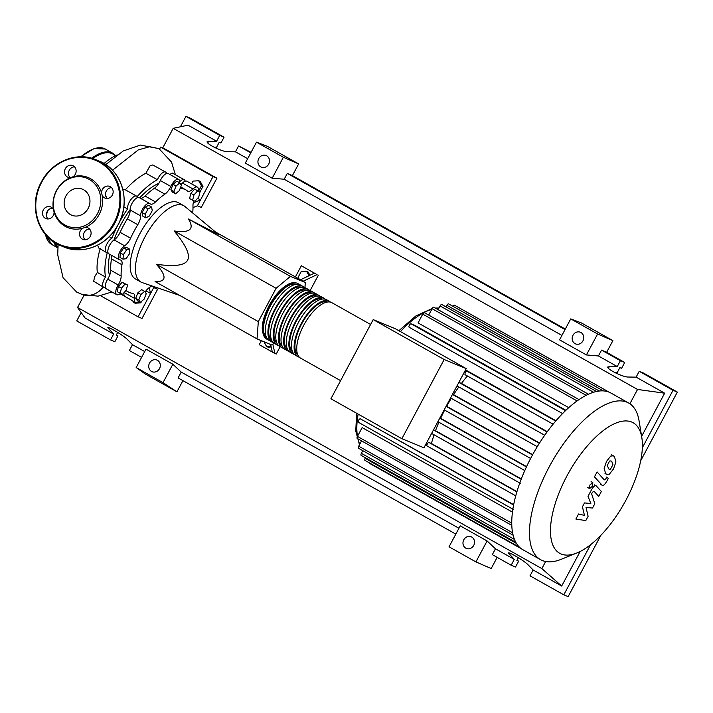 <?xml version="1.0" encoding="UTF-8"?>
<svg xmlns="http://www.w3.org/2000/svg" width="713" height="713" viewBox="0 0 713 713"><rect width="100%" height="100%" fill="white"/><g stroke="black" fill="none" stroke-linecap="round" stroke-linejoin="round"><path stroke-width="1.07" d="M158.812 183.384A57.931 24.518 119.4 0 0 139.668 197.849M130.123 209.613A57.931 24.518 119.4 0 0 113.973 240.023M109.793 254.363A57.931 24.518 119.4 0 0 109.526 275.53M304.932 287.606L305.307 282.5L290.432 276.368L276.1 288.293L174.124 230.941C189.979 233.196 194.756 229.221 188.455 219.025L218.659 234.622L184.934 206.512A43.769 18.52 119.4 0 0 183.74 205.692A43.769 18.52 119.4 0 0 182.884 205.273A43.769 18.52 119.4 0 0 145.595 235.745A43.769 18.52 119.4 0 0 140.835 281.991A43.769 18.52 119.4 0 0 141.691 282.41A43.769 18.52 119.4 0 0 142.154 282.58L179.845 295.485M140.835 281.991L135.595 279.05A43.769 18.52 -60.6 0 1 140.354 232.803A43.769 18.52 -60.6 0 1 177.644 202.323A43.769 18.52 -60.6 0 1 178.508 202.742L183.74 205.692M271.011 346.286L266.591 346.554L263.979 341.759M271.172 346.99L268.097 347.178L266.591 346.554M299.157 279.041L298.159 277.214L301.046 271.813L306.679 271.475L308.987 275.735M309.923 275.289L308.185 272.099L306.679 271.475M303.096 281.252L317.062 274.612L301.349 265.771L295.396 276.929M261.359 340.68L259.229 344.664L272.321 352.026L270.601 344.486M317.062 274.612L301.349 265.771M280.182 346.661L276.243 354.04L274.942 353.496L272.838 344.272M318.372 275.147L310.146 290.548M274.942 353.496L272.321 352.026M314.442 273.132L300.476 279.781M290.432 276.368L188.455 219.025M305.307 282.5L215.54 232.019M276.1 288.293L258.311 321.599L257.036 338.898L271.92 345.03L274.095 343.22M257.036 338.898L155.069 281.555C166.566 282.009 166.994 276.243 156.343 264.256C174.435 266.822 184.854 265.468 187.599 260.174C190.469 254.951 185.977 245.21 174.124 230.941M258.311 321.599L156.343 264.256M179.828 182.893L181.414 185.246L179.257 190.719L175.514 193.829L173.927 191.476L176.084 186.004L179.828 182.893L176.797 181.182L173.054 184.293L176.084 186.004M173.927 191.476L170.888 189.765L172.475 192.127L175.514 193.829M170.888 189.765L173.054 184.293M148.072 208.891L151.602 207.055L152.243 210.611L149.365 216.012L145.835 217.848L145.185 214.283L148.072 208.891L145.033 207.18L148.562 205.344L151.602 207.055M145.185 214.283L142.145 212.581L142.796 216.137L145.835 217.848M142.145 212.581L145.033 207.18M123.349 254.639L126.754 249.684L129.828 249.247L129.499 253.766L126.094 258.721L123.019 259.158L123.349 254.639L120.31 252.928L123.714 247.972L126.754 249.684M123.714 247.972L126.798 247.536L129.828 249.247M120.31 252.928L119.98 257.446L123.019 259.158M120.149 293.337L121.442 288.168L125.14 283.988L127.547 284.986L126.263 290.155L122.556 294.335L117.11 291.626L118.403 286.457L121.442 288.168M118.403 286.457L122.101 282.277L125.14 283.988M122.101 282.277L127.547 284.986M140.345 302.321L138.759 299.959L140.916 294.487L144.659 291.376L146.245 293.729L144.088 299.202L140.345 302.321L137.306 300.61L135.72 298.257L138.759 299.959M135.72 298.257L137.885 292.785L140.916 294.487M137.885 292.785L141.629 289.665L144.659 291.376M200.023 191.868L198.74 197.038L195.032 201.218L192.626 200.228L193.909 195.05L197.617 190.879L200.023 191.868L194.578 189.168L197.617 190.879M193.909 195.05L190.879 193.348L189.587 198.517L192.626 200.228M190.879 193.348L194.578 189.168M151.7 285.851A58.591 24.795 -60.6 0 1 149.213 287.651A9.946 4.207 119.4 0 0 145.113 292.045M180.318 188.027A9.946 4.207 119.4 0 0 180.612 188.232A9.946 4.207 119.4 0 0 181.36 188.464A58.591 24.795 -60.6 0 1 185.772 189.827A58.591 24.795 -60.6 0 1 187.394 190.95A9.946 4.207 119.4 0 0 187.671 191.146A9.946 4.207 119.4 0 0 192.947 188.945A8.289 3.512 -60.6 0 1 197.349 187.109A8.289 3.512 -60.6 0 1 198.267 190.879M192.947 188.945L182.475 183.054A9.946 4.207 -60.6 0 1 180.87 184.435M120.47 293.471A8.289 3.512 -60.6 0 1 116.745 294.674A8.289 3.512 -60.6 0 1 118.189 284.995A9.946 4.207 119.4 0 0 121.139 276.083A58.591 24.795 -60.6 0 1 121.968 264.773A9.946 4.207 119.4 0 0 120.889 260.156A9.946 4.207 119.4 0 0 120.034 259.915A8.289 3.512 -60.6 0 1 119.321 259.719A8.289 3.512 -60.6 0 1 119.142 253.293A8.289 3.512 -60.6 0 1 124.615 245.798A9.946 4.207 119.4 0 0 130.577 238.222A58.591 24.795 -60.6 0 1 137.787 224.72A9.946 4.207 119.4 0 0 140.604 215.843A8.289 3.512 -60.6 0 1 143.91 207.028A8.289 3.512 -60.6 0 1 149.739 203.517A8.289 3.512 -60.6 0 1 150.033 203.731A9.946 4.207 119.4 0 0 150.39 203.989A9.946 4.207 119.4 0 0 155.523 201.931L145.051 196.039A9.946 4.207 -60.6 0 1 140.47 198.303M155.523 201.931A58.591 24.795 -60.6 0 1 164.89 194.141A9.946 4.207 119.4 0 0 170.808 186.45A8.289 3.512 -60.6 0 1 178.696 179.426A8.289 3.512 -60.6 0 1 179.667 182.795M145.051 196.039A58.591 24.795 -60.6 0 1 154.409 188.25L164.89 194.141M170.808 186.45L160.336 180.558A9.946 4.207 -60.6 0 1 154.409 188.25M130.577 238.222L120.105 232.331A9.946 4.207 -60.6 0 1 114.133 239.907L124.615 245.798M120.105 232.331A58.591 24.795 -60.6 0 1 127.315 218.829L137.787 224.72M140.604 215.843L130.131 209.961A9.946 4.207 -60.6 0 1 127.315 218.829M121.139 276.083L110.658 270.191A9.946 4.207 -60.6 0 1 107.716 279.104L118.189 284.995M110.658 270.191A58.591 24.795 -60.6 0 1 111.495 258.881L121.968 264.773M111.237 255.174A9.946 4.207 -60.6 0 1 111.495 258.881M138.785 301.439A8.289 3.512 -60.6 0 1 135.399 302.365A8.289 3.512 -60.6 0 1 134.525 298.364A9.946 4.207 119.4 0 0 133.483 293.56A9.946 4.207 119.4 0 0 132.734 293.328A58.591 24.795 -60.6 0 1 128.331 291.965A58.591 24.795 -60.6 0 1 126.7 290.842A9.946 4.207 119.4 0 0 126.424 290.646A9.946 4.207 119.4 0 0 125.978 290.467M193.945 200.772A9.946 4.207 119.4 0 0 192.965 205.709A58.591 24.795 -60.6 0 1 192.688 212.973M116.745 294.674L106.273 288.783A8.289 3.512 -60.6 0 1 107.716 279.104M119.321 259.719L108.848 253.828A8.289 3.512 -60.6 0 1 108.67 247.402A8.289 3.512 -60.6 0 1 114.133 239.907M130.131 209.961A8.289 3.512 -60.6 0 1 133.438 201.137A8.289 3.512 -60.6 0 1 139.267 197.626L149.739 203.517M160.336 180.558A8.289 3.512 -60.6 0 1 168.223 173.535L178.696 179.426M182.475 183.054A8.289 3.512 -60.6 0 1 186.877 181.227L197.349 187.109M135.399 302.365L124.927 296.474A8.289 3.512 -60.6 0 1 124.017 292.686M268.026 339.602A31.835 13.476 -60.6 0 1 266.617 339.031A31.835 13.476 -60.6 0 1 269.692 306.127A31.835 13.476 -60.6 0 1 297.829 283.542A31.835 13.476 -60.6 0 1 299.041 284.451M370.6 324.468L331.866 302.686A31.835 13.476 119.4 0 0 303.738 325.271A31.835 13.476 119.4 0 0 300.663 358.184L340.6 380.644M266.475 337.338A30.507 12.914 -60.6 0 1 270.209 306.34A30.507 12.914 -60.6 0 1 296.296 284.3M299.451 357.266A31.835 13.476 -60.6 0 1 298.043 356.705A31.835 13.476 -60.6 0 1 301.118 323.8A31.835 13.476 -60.6 0 1 329.254 301.216A31.835 13.476 -60.6 0 1 330.467 302.125M329.254 301.216L326.634 299.745A31.835 13.476 119.4 0 0 298.497 322.321A31.835 13.476 119.4 0 0 295.423 355.234L298.043 356.705M294.211 354.325A31.835 13.476 -60.6 0 1 292.802 353.764A31.835 13.476 -60.6 0 1 295.877 320.85A31.835 13.476 -60.6 0 1 324.014 298.266A31.835 13.476 -60.6 0 1 325.226 299.175M324.014 298.266L321.394 296.795A31.835 13.476 119.4 0 0 293.257 319.379A31.835 13.476 119.4 0 0 290.191 352.293L292.802 353.764M288.979 351.384A31.835 13.476 -60.6 0 1 287.571 350.814A31.835 13.476 -60.6 0 1 290.637 317.909A31.835 13.476 -60.6 0 1 318.773 295.325A31.835 13.476 -60.6 0 1 319.985 296.234M318.773 295.325L316.153 293.854A31.835 13.476 119.4 0 0 288.025 316.429A31.835 13.476 119.4 0 0 284.95 349.343L287.571 350.814M283.738 348.434A31.835 13.476 -60.6 0 1 282.33 347.873A31.835 13.476 -60.6 0 1 285.405 314.959A31.835 13.476 -60.6 0 1 313.542 292.375A31.835 13.476 -60.6 0 1 314.754 293.284M313.542 292.375L310.921 290.904A31.835 13.476 119.4 0 0 282.785 313.488A31.835 13.476 119.4 0 0 279.71 346.402L282.33 347.873M278.498 345.493A31.835 13.476 -60.6 0 1 277.09 344.923A31.835 13.476 -60.6 0 1 280.164 312.018A31.835 13.476 -60.6 0 1 308.301 289.433A31.835 13.476 -60.6 0 1 309.513 290.343M308.301 289.433L305.681 287.963A31.835 13.476 119.4 0 0 277.544 310.547A31.835 13.476 119.4 0 0 274.478 343.452L277.09 344.923M273.266 342.543A31.835 13.476 -60.6 0 1 271.858 341.982A31.835 13.476 -60.6 0 1 274.924 309.068A31.835 13.476 -60.6 0 1 303.061 286.483A31.835 13.476 -60.6 0 1 304.273 287.392M303.061 286.483L300.449 285.013A31.835 13.476 119.4 0 0 272.313 307.597A31.835 13.476 119.4 0 0 269.238 340.511L271.858 341.982M271.706 340.279A30.507 12.914 -60.6 0 1 275.45 309.282A30.507 12.914 -60.6 0 1 301.537 287.25M276.947 343.22A30.507 12.914 -60.6 0 1 280.69 312.232A30.507 12.914 -60.6 0 1 306.768 290.191M282.188 346.17A30.507 12.914 -60.6 0 1 285.922 315.173A30.507 12.914 -60.6 0 1 312.009 293.132M287.419 349.112A30.507 12.914 -60.6 0 1 291.162 318.123A30.507 12.914 -60.6 0 1 317.249 296.082M292.66 352.062A30.507 12.914 -60.6 0 1 296.403 321.064A30.507 12.914 -60.6 0 1 322.481 299.023M297.891 355.003A30.507 12.914 -60.6 0 1 301.635 324.014A30.507 12.914 -60.6 0 1 327.722 301.973M625.943 500.152A74.874 31.684 119.4 0 0 641.816 437.559A74.874 31.684 119.4 0 0 612.538 424.645A74.874 31.684 119.4 0 0 566.987 475.865A74.874 31.684 119.4 0 0 576.915 552.967A74.874 31.684 119.4 0 0 625.943 500.152M641.816 437.559L639.062 420.804A89.865 38.03 119.4 0 0 628.679 403.023A89.865 38.03 119.4 0 0 549.251 466.774A89.865 38.03 119.4 0 0 540.579 559.678A89.865 38.03 119.4 0 0 561.167 559.313L576.915 552.967M628.679 403.023L610.925 393.041A89.865 38.03 119.4 0 0 609.152 392.186A89.865 38.03 119.4 0 0 603.225 390.884A89.865 38.03 119.4 0 0 596.264 391.526A89.865 38.03 119.4 0 0 588.136 394.36A89.865 38.03 119.4 0 0 578.555 399.895A89.865 38.03 119.4 0 0 564.883 411.267A89.865 38.03 119.4 0 0 554.928 421.989A89.865 38.03 119.4 0 0 546.176 433.201A89.865 38.03 119.4 0 0 538.404 444.814A89.865 38.03 119.4 0 0 531.497 456.792A89.865 38.03 119.4 0 0 525.428 469.109A89.865 38.03 119.4 0 0 520.232 481.783A89.865 38.03 119.4 0 0 516.007 494.867A89.865 38.03 119.4 0 0 512.995 508.44A89.865 38.03 119.4 0 0 511.782 524.946A89.865 38.03 119.4 0 0 513.057 534.964A89.865 38.03 119.4 0 0 515.784 542.263A89.865 38.03 119.4 0 0 519.67 547.379A89.865 38.03 119.4 0 0 522.825 549.696L540.579 559.678M465.536 369.887L555.98 420.75M565.525 410.652L411.098 323.818L415.028 325.431L565.908 410.287M568.742 407.667L418.05 322.918L422.747 314.121A1.987 0.838 -60.6 0 1 424.502 312.713L579.268 399.743M444.163 359.512L401.882 438.691L423.941 447.782L466.222 368.603L395.252 328.693L373.193 319.602L444.163 359.512L466.222 368.603M401.882 438.691L330.912 398.781L373.193 319.602M434.074 434.805A81.576 34.518 119.4 0 0 431.427 443.504L429.039 442.523A1.987 0.838 119.4 0 0 427.827 443.192A1.987 0.838 119.4 0 0 426.918 445.055L425.67 444.538M438.896 422.256A81.576 34.518 119.4 0 0 435.518 430.705L433.504 429.868M444.645 410.109A81.576 34.518 119.4 0 0 440.643 418.317L439.85 417.996M451.284 398.344A81.576 34.518 119.4 0 0 446.677 406.312L446.186 406.116M458.833 386.954A81.576 34.518 119.4 0 0 453.584 394.672L452.532 394.236M467.398 375.992A81.576 34.518 119.4 0 0 461.436 383.416L458.878 382.364M464.912 371.054L466.079 371.714A1.987 0.838 119.4 0 0 465.045 373.469A1.987 0.838 119.4 0 0 465.179 374.744A1.987 0.838 119.4 0 0 465.215 374.762L553.101 424.182L465.179 374.744M466.079 371.714L464.831 371.197M461.436 383.416L547.272 431.686M453.584 394.672L539.536 443.005M446.677 406.312L532.647 454.662M440.643 418.317L526.568 466.641M435.518 430.705L521.31 478.949M431.427 443.504L516.952 491.605M511.747 523.173L357.454 436.409L362.151 427.604L512.46 512.13M512.879 509.162L358.487 422.337A1.987 0.838 -60.6 0 1 358.452 422.319A1.987 0.838 -60.6 0 1 358.666 420.215A1.987 0.838 -60.6 0 1 360.359 418.834L513.681 504.67M446.026 306.893L446.873 305.307A1.987 0.838 -60.6 0 1 448.637 303.898L603.394 390.929M438.076 309.656L440.064 305.939A1.987 0.838 -60.6 0 1 441.819 304.531L596.585 391.562M428.709 315.075L432.114 308.702A1.987 0.838 -60.6 0 1 433.869 307.294L588.635 394.325M609.178 392.195L454.431 305.164A1.987 0.838 119.4 0 0 452.853 306.269M369.548 462.969A1.987 0.838 119.4 0 0 369.789 463.495L521.194 548.645M365.457 457.799L365.163 458.334A1.987 0.838 119.4 0 0 364.976 460.393L519.697 547.406M357.454 436.409A1.987 0.838 119.4 0 0 357.266 438.459L511.8 525.365M362.792 450.661L361.366 453.334A1.987 0.838 119.4 0 0 361.17 455.393L515.838 542.37M361.544 440.875L358.701 446.195A1.987 0.838 119.4 0 0 358.505 448.254L513.119 535.196M411.098 323.818A1.987 0.838 119.4 0 0 409.405 325.199A1.987 0.838 119.4 0 0 409.191 327.303A1.987 0.838 119.4 0 0 409.226 327.32L562.584 413.558M609.624 461.026L607.182 465.607L609.116 469.341L610.471 469.225L612.913 464.644L611.87 461.694L610.979 460.91L609.624 461.026M604.152 468.334L605.587 473.459L606.772 474.484L609.41 474.136L613.501 468.958L615.943 461.917L614.499 456.775L613.323 455.767L610.685 456.115L606.576 461.329L604.152 468.334M601.772 484.92C602.841 486.275 604.517 485.063 606.781 481.302L608.278 478.503L606.852 476.926L605.836 478.824L604.303 479.894L597.093 471.935L594.464 476.854L602.137 485.214L600.373 484.225M592.539 486.141L592.797 482.603L589.865 485.036L589.606 488.574L592.539 486.141M591.095 481.64L592.797 482.603M587.77 487.549L589.606 488.574M596.496 486.159C595.417 484.822 593.751 486.034 591.487 489.804L588.011 496.328L590.827 503.494L584.482 502.932L582.432 506.783L584.473 515.401L578.591 513.966L575.881 519.046L585.801 520.597L588.1 516.301L586.05 507.487L592.503 508.048L594.802 503.752L591.63 493.797L592.441 492.273L593.982 491.195L598.733 496.391L601.362 491.471L596.496 486.159L594.375 484.885M104.036 163.509A63.671 26.942 -60.6 0 1 117.146 154.864M139.498 301.84L137.217 302.365M141.682 301.198L140.8 302.865L139.285 302.241M135.613 302.464L133.652 302.579L132.716 300.85M140.8 302.865L135.167 303.203L133.652 302.579M191.592 183.874L193.071 181.093L198.704 180.754L200.219 181.378L202.964 186.432L199.97 191.833M200.086 191.833L199.604 191.628M198.704 180.754L201.449 185.808L198.633 191.084M202.964 186.432L201.449 185.808M105.355 287.357A8.289 3.512 -60.6 0 1 103.652 287.312A8.289 3.512 -60.6 0 1 105.497 277.018A63.671 26.942 -60.6 0 1 107.298 252.545A8.289 3.512 -60.6 0 1 106.228 252.357A8.289 3.512 -60.6 0 1 106.184 245.593A8.289 3.512 -60.6 0 1 111.95 238.178L109.267 236.663M111.95 238.178A63.671 26.942 -60.6 0 1 117.306 226.253M119.392 222.269A63.671 26.942 -60.6 0 1 127.565 208.945A8.289 3.512 -60.6 0 1 130.604 199.961A8.289 3.512 -60.6 0 1 136.646 196.155A8.289 3.512 -60.6 0 1 137.163 196.619A63.671 26.942 -60.6 0 1 157.43 179.747A8.289 3.512 -60.6 0 1 165.603 172.065A8.289 3.512 -60.6 0 1 166.521 173.5M123.839 206.85L127.565 208.945M106.228 252.357L98.59 247.946L97.717 245.085M105.497 277.018L97.333 272.428C96.505 265.958 97.458 258.008 100.212 248.561M103.652 287.312L93.679 281.252L94.633 276.778L97.333 272.428M124.009 295.039A8.289 3.512 -60.6 0 1 122.306 295.004A8.289 3.512 -60.6 0 1 121.477 293.89M125.256 189.916C132.288 182.207 139.16 176.646 145.88 173.25L157.43 179.747M145.88 173.25L149.926 165.96L152.751 164.944L165.603 172.065M122.761 189.123L124.686 189.426L136.646 196.155M169.756 174.4L172.43 173.099L184.257 179.747A8.289 3.512 -60.6 0 1 185.175 181.182M179.712 181.726A8.289 3.512 -60.6 0 1 184.257 179.747M197.599 198.321L200.513 199.961L193.294 202.875M159.614 149.008L160.621 147.128L212.991 176.583L197.394 205.799L192.991 207.599M153.411 286.439L153.705 287.615L150.586 293.462L145.96 290.859M149.115 287.713L150.586 293.462L138.108 316.83L100.631 295.761M58.118 244.506L57.708 254.791L63.065 277.705L76.647 292.063L82.352 294.567A20.16 18.244 -67.6 0 0 103.162 287.036M160.621 147.128L164.534 148.741L216.912 178.197L201.307 207.412L197.394 205.799M216.912 178.197L212.991 176.583M153.536 286.929L157.626 289.228L142.021 318.453L138.108 316.83M157.626 289.228L153.705 287.615M54.063 212.011A27.014 24.438 -67.6 0 0 82.806 228.178A6.301 5.704 -67.6 0 0 80.337 230.78A6.301 5.704 -67.6 0 0 82.913 239.408A6.301 5.704 -67.6 0 0 90.284 236.377A6.301 5.704 -67.6 0 0 87.708 227.75A6.301 5.704 -67.6 0 0 85.034 227.402A27.014 24.438 -67.6 0 0 99.16 214.497A27.014 24.438 -67.6 0 0 102.155 195.335A6.301 5.704 -67.6 0 0 104.971 198.08A6.301 5.704 -67.6 0 0 112.351 195.05A6.301 5.704 -67.6 0 0 109.775 186.432A6.301 5.704 -67.6 0 0 102.405 189.462A6.301 5.704 -67.6 0 0 101.594 192.991A27.014 24.438 -67.6 0 0 72.851 176.833A6.301 5.704 -67.6 0 0 75.32 174.23A6.301 5.704 -67.6 0 0 72.744 165.603A6.301 5.704 -67.6 0 0 65.364 168.633A6.301 5.704 -67.6 0 0 67.94 177.252A6.301 5.704 -67.6 0 0 70.623 177.599A27.014 24.438 -67.6 0 0 56.496 190.505A27.014 24.438 -67.6 0 0 53.502 209.675A6.301 5.704 -67.6 0 0 50.676 206.93A6.301 5.704 -67.6 0 0 43.306 209.952A6.301 5.704 -67.6 0 0 45.882 218.579A6.301 5.704 -67.6 0 0 53.252 215.549A6.301 5.704 -67.6 0 0 54.063 212.011L53.502 209.675M85.034 227.402L82.806 228.178M97.467 213.668A25.864 23.404 112.4 0 1 64.874 224.969A25.864 23.404 112.4 0 1 56.621 190.692A25.864 23.404 112.4 0 1 89.214 179.391A25.864 23.404 112.4 0 1 97.467 213.668M48.012 218.971A6.301 5.704 112.4 0 1 47.218 211.565A6.301 5.704 112.4 0 1 52.468 208.151M70.07 177.644A6.301 5.704 112.4 0 1 69.286 170.247A6.301 5.704 112.4 0 1 74.526 166.824M107.102 198.472A6.301 5.704 112.4 0 1 106.317 191.075A6.301 5.704 112.4 0 1 111.567 187.653M88.145 208.428A14.064 12.718 -67.6 0 0 82.396 189.177A14.064 12.718 -67.6 0 0 65.944 195.941A14.064 12.718 -67.6 0 0 71.692 215.183A14.064 12.718 -67.6 0 0 88.145 208.428M85.043 239.791A6.301 5.704 112.4 0 1 84.25 232.393A6.301 5.704 112.4 0 1 89.499 228.98M101.594 192.991L102.155 195.335M70.623 177.599L72.851 176.833M159.489 368.674A6.301 5.704 112.4 0 1 152.11 371.705A6.301 5.704 112.4 0 1 149.534 363.086A6.301 5.704 112.4 0 1 156.913 360.056A6.301 5.704 112.4 0 1 159.489 368.674M473.726 545.4A6.301 5.704 112.4 0 1 466.355 548.422A6.301 5.704 112.4 0 1 463.78 539.803A6.301 5.704 112.4 0 1 471.15 536.773A6.301 5.704 112.4 0 1 473.726 545.4M268.694 164.142A6.301 5.704 112.4 0 1 261.323 167.172A6.301 5.704 112.4 0 1 258.748 158.544A6.301 5.704 112.4 0 1 266.118 155.523A6.301 5.704 112.4 0 1 268.694 164.142M582.94 340.867A6.301 5.704 112.4 0 1 575.56 343.889A6.301 5.704 112.4 0 1 572.985 335.27A6.301 5.704 112.4 0 1 580.364 332.24A6.301 5.704 112.4 0 1 582.94 340.867M518.369 557.718L516.898 560.463L518.627 561.176L515.499 567.013L511.168 565.231L514.287 559.384L508.476 553.038C508.619 551.497 524.67 561.113 528.012 564.749L533.146 569.99L530.026 575.837L563.805 594.829L568.136 596.621L600.872 535.32M639.231 371.304L673.019 390.296L677.35 392.088L643.572 373.086L639.231 371.304L636.112 377.141L628.242 377.034C622.859 377.213 606.121 368.888 607.868 366.892L617.262 366.544L620.381 360.698L624.713 362.48L621.593 368.327L619.873 367.614L617.253 372.525L614.686 372.48M511.168 565.231L492.335 554.643L495.464 548.796L514.287 559.384M517.005 560.266L518.627 561.176M251.056 152.35L238.579 145.987L235.45 151.824L227.581 151.717C222.198 151.896 205.469 143.571 207.207 141.575L216.6 141.227L219.72 135.381L224.051 137.163L220.932 143.01L219.212 142.297L216.592 147.199L214.025 147.163M298.64 163.919L283.355 157.27L256.502 142.172L267.215 146.245L298.64 163.919L292.401 175.603L565.302 329.076M612.886 340.636L597.601 333.996L570.739 318.889L581.46 322.962L612.886 340.636L606.647 352.32L624.713 362.48M497.166 557.361L491.195 568.546L475.91 561.906L449.047 546.8L460.233 525.846L487.095 540.953L475.91 561.906M182.92 380.635L176.949 391.82L145.523 374.156L136.165 367.534L163.027 382.64L176.949 391.82M606.647 352.32L601.549 350.11L620.381 360.698M601.549 350.11L598.43 355.956L617.262 366.544M673.019 390.296L642.342 447.737M590.551 544.75L563.805 594.829M636.112 377.141L664.659 393.193L641.62 436.347M580.124 551.514L561.684 586.041L533.146 569.99M117.707 332.401L116.237 335.146L117.966 335.859L114.846 341.696L110.506 339.914L113.625 334.067L107.815 327.722C107.957 326.18 124.009 335.796 127.351 339.433L132.484 344.673L129.365 350.52L141.584 357.391M238.579 145.987L250.789 152.849M180.38 126.798L185.941 116.379L190.273 118.171L224.051 137.163M185.941 116.379L219.72 135.381M144.703 351.545L132.484 344.673M235.45 151.824L247.669 158.696M110.506 339.914L76.728 320.912L81.184 312.57M113.625 334.067L85.088 318.016L77.539 307.481L84.116 295.146M162.698 147.983L173.197 128.322L188.054 125.167L216.6 141.227M677.35 392.088L640.693 460.732M116.344 334.95L117.966 335.859M597.601 333.996L586.416 354.949L559.553 339.843L570.739 318.889M598.43 355.956L586.416 354.949M283.355 157.27L272.17 178.223L245.308 163.117L256.502 142.172M292.401 175.603L287.303 173.393L284.184 179.23L272.17 178.223M487.095 540.953L495.464 548.796M287.303 173.393L565.035 329.575M561.684 586.041L541.871 568.609L77.539 307.481M136.165 367.534L145.996 349.129L172.858 364.227L181.218 372.079L178.098 377.926L455.821 534.108M458.949 528.262L181.218 372.079M284.184 179.23L561.915 335.413M172.858 364.227L163.027 382.64M664.659 393.193L637.538 389.45L629.882 403.781M545.659 561.514L541.871 568.609M173.197 128.322L637.538 389.45M181.36 188.464L180.362 187.902M126.121 290.512L126.7 290.842M124.16 292.526L134.525 298.364M438.807 308.301A81.576 34.518 119.4 0 0 435.991 308.488M431.757 309.371A81.576 34.518 119.4 0 0 400.421 331.598M547.049 431.998L458.851 382.4M544.723 435.251L456.98 385.902L544.714 435.251M539.349 443.299L452.434 394.423M537.254 446.686L450.563 397.925L537.254 446.686M532.495 454.947L446.071 406.348M530.615 458.459L444.19 409.85L530.615 458.459M526.435 466.926L439.752 418.174M524.786 470.562L437.88 421.686L524.786 470.562M521.194 479.234L433.486 429.912M519.786 483.004L431.615 433.415M358.131 414.084A81.576 34.518 119.4 0 0 357.471 436.383M357.962 438.851A81.576 34.518 119.4 0 0 359.744 444.235M599.276 391.018L446.873 305.307M577.093 400.92L422.747 314.121M593.555 392.257L440.064 305.939M586.148 395.323L432.114 308.702M516.453 543.413L365.163 458.334M514.465 539.429L361.366 453.334M512.585 532.736L358.701 446.195M513.61 505.018L360.359 418.834M515.749 495.838L425.411 445.037L515.74 495.847M516.863 491.908L429.039 442.523M555.694 421.08L465.331 370.27M112.476 170.255L138.304 149.89L149.712 146.718L158.99 148.652L171.512 162.074L175.425 174.783M55.168 242.892A54.054 22.878 119.4 0 0 57.913 246.814M53.814 242.028A54.714 23.155 119.4 0 0 57.851 247.767M80.444 156.798L94.169 148.554L105.31 149.026L112.636 153.152A54.714 23.155 119.4 0 0 111.567 152.627A54.714 23.155 119.4 0 0 91.629 158.25M105.31 149.026A54.714 23.155 119.4 0 0 104.232 148.5A54.714 23.155 119.4 0 0 80.934 156.798M47.504 211.084A54.714 23.155 119.4 0 0 46.434 215.406M45.543 234.648A54.714 23.155 119.4 0 0 51.666 244.407L45.302 234.363M115.149 155.817A54.054 22.878 119.4 0 0 111.772 153.509A54.054 22.878 119.4 0 0 92.743 158.589M41.425 181.993A46.425 42.005 112.4 0 1 95.765 159.685A46.425 42.005 112.4 0 1 114.748 223.231A46.425 42.005 112.4 0 1 60.409 245.539A46.425 42.005 112.4 0 1 41.425 181.993M113.964 222.83A45.757 41.407 -67.6 0 0 99.357 162.181A45.757 41.407 -67.6 0 0 41.693 182.18A45.757 41.407 -67.6 0 0 56.3 242.83A45.757 41.407 -67.6 0 0 113.964 222.83M118.144 224.631A46.425 42.005 -67.6 0 0 99.16 161.085C121.87 169.578 131.388 201.503 118.206 224.648C107.806 245.076 82.868 255.325 63.796 246.93A46.425 42.005 -67.6 0 0 118.144 224.631M509.162 554.144L509.697 553.136M608.403 368.264L609.392 366.429M108.501 328.827L109.036 327.82M207.75 142.948L208.731 141.112M180.728 186.984L185.772 189.827M125.88 290.592L128.331 291.965M297.829 283.542C295.182 282.188 292.125 282.357 288.649 284.05C281.466 287.82 274.933 295.039 269.042 305.717C260.869 321.928 260.058 333.042 266.617 339.031M431.258 433.219L520.294 483.289M358.452 422.319L513.217 509.358M562.584 413.567L409.191 327.303M438.958 308.007L435.242 308.061M432.221 308.524L415.937 315.895L398.861 330.716M356.66 413.264L355.751 431L359.477 444.734M611.549 454.778L613.323 455.767M605.007 473.485L606.772 474.484M120.114 293.765L122.306 295.004M166.414 173.116L166.895 173.393M81.942 294.433L98.082 296.162L111.932 291.965M105.765 164.596L123.224 150.969L140.443 145.069L158.999 148.652M106.843 198.178L105.613 195.54M51.666 244.407L57.842 247.874M115.586 155.603L112.636 153.152M99.169 161.085L95.774 159.685C76.701 151.299 51.764 161.539 41.363 181.975C28.181 205.121 37.7 237.037 60.4 245.53L63.796 246.93"/></g></svg>
